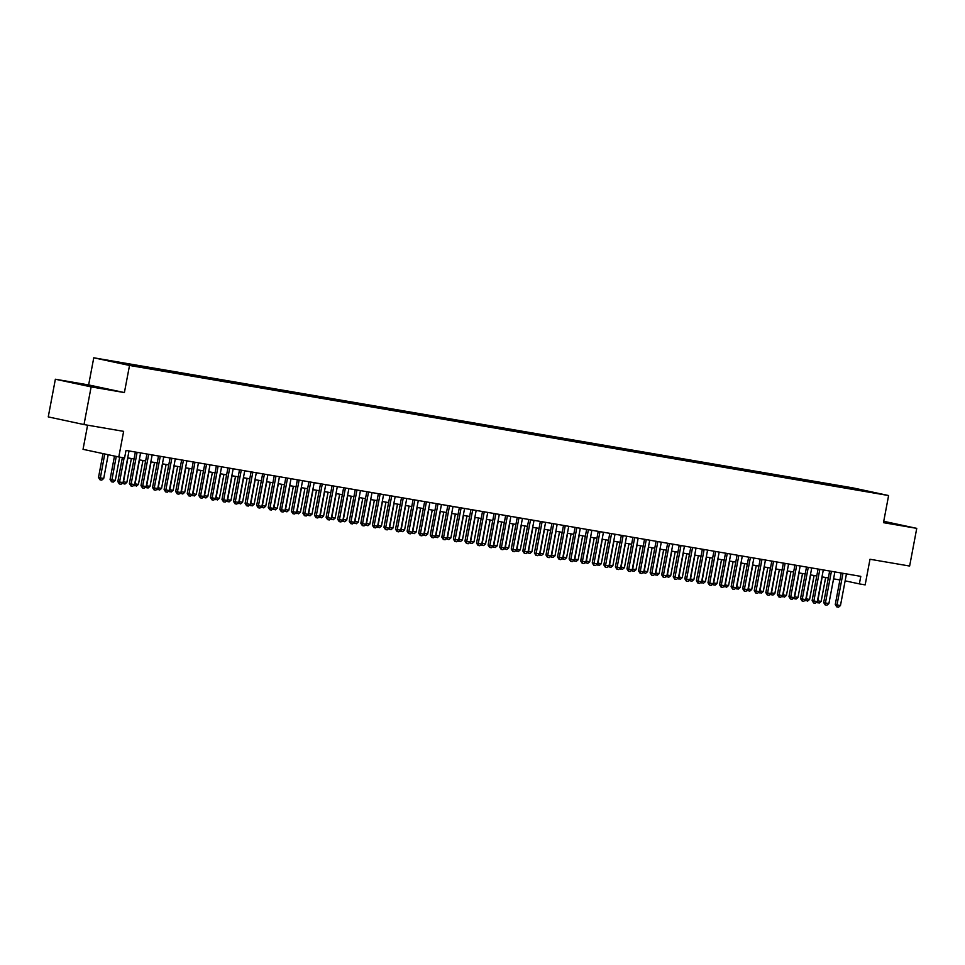 <?xml version="1.0" encoding="UTF-8"?>
<svg xmlns="http://www.w3.org/2000/svg" width="965" height="965" viewBox="0 0 965 965"><rect width="100%" height="100%" fill="white"/><g stroke="black" fill="none" stroke-linecap="round" stroke-linejoin="round"><path stroke-width="1.45" d="M136.367 366.519L128.442 364.939L136.367 366.519M87.598 425.179L83.038 449.328L118.792 456.976L124.582 457.965L126.005 450.426L860.792 576.358L859.369 583.885L865.159 584.887L869.996 559.254L909.633 566.045L916.75 528.362L883.735 521.305M55.367 379.233L48.25 416.904L84.003 424.564L91.132 386.881L124.401 392.574L129.527 365.445L93.762 357.798L88.635 384.926L55.367 379.233L91.132 386.881M129.527 365.445L888.608 495.54L852.855 487.88L93.762 357.798M872.119 492.343L879.791 493.875L872.083 492.56M846.414 488.145L846.028 487.168L839.26 485.721L108.924 360.85L143.109 367.617L860.478 490.558M846.028 487.168L860.72 490.304M118.792 456.976L123.641 431.355L84.003 424.564M888.608 495.54L883.482 522.668L916.75 528.362M845.135 580.846L859.369 583.885M127.706 457.88L134.051 458.978M139.286 459.871L145.631 460.956M150.854 461.849L157.198 462.935M162.422 463.839L168.766 464.925M173.99 465.818L180.346 466.903M185.57 467.796L191.914 468.894M197.137 469.786L203.482 470.872M208.705 471.764L215.05 472.85M220.285 473.755L226.63 474.84M231.853 475.733L238.198 476.819M243.421 477.711L249.766 478.809M254.989 479.702L261.346 480.787M266.569 481.68L272.914 482.765M278.137 483.67L284.482 484.756M289.705 485.648L296.05 486.734M301.285 487.627L307.63 488.724M312.853 489.617L319.198 490.703M324.421 491.595L330.766 492.681M335.989 493.585L342.346 494.671M347.569 495.564L353.914 496.649M359.137 497.542L365.482 498.64M370.705 499.532L377.062 500.618M382.285 501.51L388.63 502.596M393.853 503.501L400.198 504.586M405.421 505.479L411.766 506.565M417.001 507.457L423.346 508.555M428.569 509.448L434.913 510.533M440.137 511.426L446.481 512.512M451.704 513.416L458.061 514.502M463.284 515.394L469.629 516.48M474.852 517.373L481.197 518.47M486.42 519.363L492.765 520.449M498 521.341L504.345 522.427M509.568 523.332L515.913 524.417M521.136 525.31L527.481 526.395M532.704 527.288L539.061 528.374M544.284 529.278L550.629 530.364M555.852 531.257L562.197 532.342M567.42 533.247L573.765 534.333M579 535.225L585.345 536.311M590.568 537.203L596.913 538.289M602.136 539.194L608.481 540.279M613.704 541.172L620.061 542.258M625.284 543.15L631.629 544.248M636.852 545.141L643.197 546.226M648.42 547.119L654.777 548.204M660 549.109L666.345 550.195M671.568 551.087L677.913 552.173M683.136 553.066L689.48 554.163M694.716 555.056L701.06 556.142M706.284 557.034L712.628 558.12M717.851 559.024L724.196 560.11M729.419 561.003L735.776 562.088M740.999 562.981L747.344 564.079M752.567 564.971L758.912 566.057M764.135 566.95L770.48 568.035M775.715 568.94L782.06 570.026M787.283 570.918L793.628 572.004M798.851 572.896L805.196 573.994M810.419 574.887L816.776 575.972M821.999 576.865L828.344 577.951M833.567 578.855L839.912 579.941M839.043 486.879L839.26 485.721M121.65 363.021L121.892 363.624M858.488 490.208L858.754 489.339M883.566 522.222L900.381 525.032L883.675 521.631M124.401 392.574L88.635 384.926M82.508 384.866L104.847 388.702L77.526 383.322L71.736 382.562L82.508 384.866M846.45 573.898L840.467 605.55L838.501 607.202L836.776 606.901L836.993 604.946L835.256 604.585L841.227 573.005M840.467 605.55L836.993 604.946L842.976 573.294M836.776 606.901L835.256 604.585M817.476 600.773L821.143 601.412L825.654 577.492M821.143 601.412L819.176 603.065L816.788 602.039M822.192 576.901L817.439 602.775M893.409 524.043L883.602 522.029M883.614 521.932L896.389 524.502M97.863 387.713L79.009 384.118M75.837 383.443L100.855 388.171M834.882 571.907L828.899 603.559L826.933 605.224L825.196 604.922L825.425 602.968L823.688 602.594L829.659 571.015M828.899 603.559L825.425 602.968L831.408 571.316M825.196 604.922L823.688 602.594M823.302 569.929L817.331 601.581L815.365 603.234L813.628 602.944L813.857 600.99L812.12 600.616L818.079 569.036M817.331 601.581L813.857 600.99L819.84 569.338M813.628 602.944L812.12 600.616M811.734 567.951L805.751 599.603L803.797 601.255L802.06 600.954L802.289 599L800.54 598.626L806.511 567.046M805.751 599.603L802.289 599L808.26 567.348M802.06 600.954L800.54 598.626M800.166 565.96L794.183 597.612L792.217 599.265L790.48 598.976L790.709 597.021L788.972 596.647L794.943 565.068M794.183 597.612L790.709 597.021L796.692 565.369M790.48 598.976L788.972 596.647M805.908 598.795L809.575 599.434L814.086 575.514M809.575 599.434L807.609 601.086L805.22 600.049M810.612 574.923L805.872 600.785M794.34 596.804L797.995 597.444L802.518 573.524M797.995 597.444L796.041 599.096L793.64 598.071M799.044 572.933L794.304 598.807M782.76 594.826L786.427 595.465L790.95 571.545M786.427 595.465L784.461 597.118L782.072 596.081M787.476 570.954L782.724 596.816M771.192 592.848L774.859 593.475L779.37 569.567M774.859 593.475L772.893 595.14L770.504 594.102M775.908 568.964L771.156 594.838M788.598 563.982L782.615 595.634L780.649 597.287L778.912 596.985L779.141 595.031L777.404 594.669L783.363 563.09M782.615 595.634L779.141 595.031L785.124 563.379M778.912 596.985L777.404 594.669M759.624 590.857L763.279 591.497L767.802 567.577M763.279 591.497L761.325 593.149L758.936 592.124M764.328 566.986L759.588 592.86M777.018 561.992L771.035 593.644L769.081 595.308L767.344 595.007L767.573 593.053L765.824 592.679L771.795 561.099M771.035 593.644L767.573 593.053L773.544 561.401M767.344 595.007L765.824 592.679M748.044 588.879L751.711 589.519L756.234 565.599M751.711 589.519L749.745 591.171L747.356 590.134M752.76 565.008L748.008 590.87M765.45 560.014L759.467 591.666L757.501 593.318L755.776 593.029L755.993 591.075L754.256 590.701L760.227 559.121M759.467 591.666L755.993 591.075L761.976 559.423M755.776 593.029L754.256 590.701M736.476 586.889L740.143 587.528L744.654 563.62M740.143 587.528L738.177 589.181L735.788 588.155M741.192 563.017L736.44 588.891M753.882 558.035L747.899 589.687L745.933 591.34L744.196 591.038L744.425 589.084L742.688 588.71L748.659 557.131M747.899 589.687L744.425 589.084L750.408 557.432M744.196 591.038L742.688 588.71M724.908 584.911L728.575 585.55L733.086 561.63M728.575 585.55L726.609 587.202L724.22 586.165M729.612 561.039L724.872 586.901M742.302 556.045L736.331 587.697L734.365 589.35L732.628 589.06L732.857 587.106L731.12 586.732L737.079 555.152M736.331 587.697L732.857 587.106L738.84 555.454M732.628 589.06L731.12 586.732M713.34 582.932L716.995 583.56L721.518 559.652M716.995 583.56L715.041 585.224L712.64 584.187M718.044 559.049L713.304 584.923M730.734 554.067L724.751 585.719L722.797 587.371L721.06 587.07L721.277 585.116L719.54 584.754L725.511 553.174M724.751 585.719L721.277 585.116L727.26 553.476M721.06 587.07L719.54 584.754M701.76 580.942L705.427 581.581L709.95 557.661M705.427 581.581L703.461 583.234L701.073 582.209M706.476 557.07L701.724 582.944M719.166 552.077L713.183 583.729L711.217 585.393L709.48 585.092L709.709 583.137L707.972 582.764L713.943 551.184M713.183 583.729L709.709 583.137L715.692 551.485M709.48 585.092L707.972 582.764M690.192 578.964L693.859 579.603L698.371 555.683M693.859 579.603L691.893 581.256L689.505 580.218M694.897 555.092L690.156 580.954M707.586 550.098L701.615 581.75L699.649 583.403L697.912 583.113L698.141 581.159L696.404 580.785L702.363 549.206M701.615 581.75L698.141 581.159L704.124 549.507M697.912 583.113L696.404 580.785M678.624 576.974L682.279 577.613L686.803 553.705M682.279 577.613L680.325 579.265L677.937 578.24M683.329 553.102L678.588 578.976M696.018 548.12L690.035 579.772L688.081 581.425L686.344 581.123L686.573 579.169L684.824 578.795L690.795 547.215M690.035 579.772L686.573 579.169L692.544 547.517M686.344 581.123L684.824 578.795M667.044 574.995L670.711 575.635L675.235 551.715M670.711 575.635L668.745 577.287L666.357 576.25M671.761 551.124L667.008 576.986M684.45 546.13L678.467 577.782L676.501 579.434L674.764 579.145L674.993 577.191L673.256 576.817L679.227 545.237M678.467 577.782L674.993 577.191L680.976 545.539M674.764 579.145L673.256 576.817M655.476 573.017L659.143 573.644L663.655 549.736M659.143 573.644L657.177 575.309L654.789 574.271M660.193 549.133L655.44 575.007M672.882 544.151L666.899 575.803L664.933 577.456L663.196 577.154L663.425 575.212L661.688 574.838L667.647 543.259M666.899 575.803L663.425 575.212L669.408 543.56M663.196 577.154L661.688 574.838M643.908 571.027L647.563 571.666L652.087 547.746M647.563 571.666L645.609 573.319L643.221 572.293M648.613 547.155L643.872 573.029M661.302 542.161L655.332 573.813L653.365 575.478L651.628 575.176L651.857 573.222L650.121 572.848L656.079 541.269M655.332 573.813L651.857 573.222L657.841 541.57M651.628 575.176L650.121 572.848M632.34 569.048L635.995 569.688L640.519 545.768M635.995 569.688L634.029 571.34L631.641 570.303M637.045 545.177L632.304 571.039M649.735 540.183L643.751 571.835L641.785 573.487L640.06 573.198L640.277 571.244L638.541 570.87L644.511 539.29M643.751 571.835L640.277 571.244L646.26 539.592M640.06 573.198L638.541 570.87M620.76 567.058L624.427 567.697L628.951 543.79M624.427 567.697L622.461 569.35L620.073 568.325M625.477 543.186L620.724 569.061M638.167 538.205L632.184 569.857L630.217 571.509L628.48 571.208L628.71 569.254L626.973 568.88L632.944 537.3M632.184 569.857L628.71 569.254L634.693 537.601M628.48 571.208L626.973 568.88M609.192 565.08L612.859 565.719L617.371 541.799M612.859 565.719L610.893 567.372L608.505 566.334M613.897 541.208L609.156 567.07M626.587 536.214L620.616 567.866L618.649 569.531L616.912 569.229L617.142 567.275L615.405 566.901L621.364 535.322M620.616 567.866L617.142 567.275L623.125 535.623M616.912 569.229L615.405 566.901M597.625 563.102L601.279 563.729L605.803 539.821M601.279 563.729L599.325 565.394L596.937 564.356M602.329 539.218L597.588 565.092M615.019 534.236L609.036 565.888L607.082 567.541L605.345 567.239L605.574 565.297L603.825 564.923L609.796 533.343M609.036 565.888L605.574 565.297L611.545 533.645M605.345 567.239L603.825 564.923M586.044 561.111L589.712 561.751L594.235 537.831M589.712 561.751L587.745 563.403L585.357 562.378M590.761 537.24L586.008 563.114M603.451 532.246L597.468 563.898L595.502 565.562L593.764 565.261L593.994 563.307L592.257 562.933L598.228 531.353M597.468 563.898L593.994 563.307L599.977 531.655M593.764 565.261L592.257 562.933M574.477 559.133L578.144 559.772L582.655 535.852M578.144 559.772L576.177 561.425L573.789 560.388M579.193 535.261L574.44 561.123M591.883 530.268L585.9 561.919L583.934 563.572L582.197 563.283L582.426 561.328L580.689 560.955L586.648 529.375M585.9 561.919L582.426 561.328L588.409 529.676M582.197 563.283L580.689 560.955M562.909 557.155L566.564 557.782L571.087 533.874M566.564 557.782L564.609 559.435L562.221 558.409M567.613 533.271L562.872 559.145M580.303 528.289L574.32 559.941L572.366 561.594L570.629 561.292L570.858 559.338L569.109 558.964L575.08 527.385M574.32 559.941L570.858 559.338L576.829 527.686M570.629 561.292L569.109 558.964M551.329 555.164L554.996 555.804L559.519 531.884M554.996 555.804L553.029 557.456L550.641 556.419M556.045 531.293L551.305 557.155M568.735 526.299L562.752 557.951L560.786 559.616L559.061 559.314L559.278 557.36L557.541 556.986L563.512 525.406M562.752 557.951L559.278 557.36L565.261 525.708M559.061 559.314L557.541 556.986M539.761 553.186L543.428 553.813L547.939 529.906M543.428 553.813L541.462 555.478L539.073 554.441M544.477 529.303L539.725 555.177M557.167 524.321L551.184 555.973L549.218 557.625L547.481 557.324L547.71 555.382L545.973 555.008L551.944 523.428M551.184 555.973L547.71 555.382L553.693 523.73M547.481 557.324L545.973 555.008M545.587 522.342L539.616 553.982L537.65 555.647L535.913 555.345L536.142 553.391L534.405 553.017L540.364 521.438M539.616 553.982L536.142 553.391L542.125 521.739M535.913 555.345L534.405 553.017M534.019 520.352L528.036 552.004L526.082 553.657L524.345 553.367L524.574 551.413L522.825 551.039L528.796 519.46M528.036 552.004L524.574 551.413L530.545 519.761M524.345 553.367L522.825 551.039M528.193 551.196L531.86 551.835L536.371 527.915M531.86 551.835L529.894 553.488L527.505 552.462M532.897 527.324L528.157 553.198M516.625 549.218L520.28 549.857L524.803 525.937M520.28 549.857L518.326 551.51L515.925 550.472M521.329 525.346L516.589 551.208M505.045 547.239L508.712 547.867L513.235 523.959M508.712 547.867L506.746 549.531L504.357 548.494M509.761 523.356L505.009 549.23M522.451 518.374L516.468 550.026L514.502 551.678L512.765 551.377L512.994 549.423L511.257 549.061L517.228 517.469M516.468 550.026L512.994 549.423L518.977 517.771M512.765 551.377L511.257 549.061M493.477 545.249L497.144 545.888L501.655 521.969M497.144 545.888L495.178 547.541L492.789 546.504M498.193 521.377L493.441 547.239M510.883 516.384L504.9 548.036L502.934 549.7L501.197 549.399L501.426 547.444L499.689 547.071L505.648 515.491M504.9 548.036L501.426 547.444L507.409 515.793M501.197 549.399L499.689 547.071M481.909 543.271L485.564 543.898L490.087 519.99M485.564 543.898L483.61 545.563L481.221 544.525M486.613 519.387L481.873 545.261M499.303 514.405L493.32 546.057L491.366 547.71L489.629 547.408L489.858 545.466L488.109 545.092L494.08 513.513M493.32 546.057L489.858 545.466L495.829 513.814M489.629 547.408L488.109 545.092M470.329 541.281L473.996 541.92L478.519 518M473.996 541.92L472.03 543.572L469.641 542.547M475.045 517.409L470.293 543.283M487.735 512.427L481.752 544.079L479.786 545.732L478.061 545.43L478.278 543.476L476.541 543.102L482.512 511.522M481.752 544.079L478.278 543.476L484.261 511.824M478.061 545.43L476.541 543.102M458.761 539.302L462.428 539.942L466.939 516.022M462.428 539.942L460.462 541.594L458.073 540.557M463.477 515.431L458.725 541.293M476.167 510.437L470.184 542.089L468.218 543.741L466.481 543.452L466.71 541.498L464.973 541.124L470.944 509.544M470.184 542.089L466.71 541.498L472.693 509.846M466.481 543.452L464.973 541.124M447.193 537.324L450.86 537.951L455.371 514.043M450.86 537.951L448.894 539.616L446.506 538.579M451.897 513.44L447.157 539.314M464.587 508.459L458.616 540.111L456.65 541.763L454.913 541.462L455.142 539.507L453.405 539.145L459.364 507.566M458.616 540.111L455.142 539.507L461.125 507.855M454.913 541.462L453.405 539.145M435.625 535.334L439.28 535.973L443.804 512.053M439.28 535.973L437.326 537.626L434.925 536.588M440.33 511.462L435.589 537.324M453.019 506.468L447.036 538.12L445.082 539.785L443.345 539.483L443.562 537.529L441.825 537.155L447.796 505.576M447.036 538.12L443.562 537.529L449.545 505.877M443.345 539.483L441.825 537.155M424.045 533.356L427.712 533.983L432.236 510.075M427.712 533.983L425.746 535.647L423.358 534.61M428.762 509.484L424.009 535.346M441.451 504.49L435.468 536.142L433.502 537.794L431.765 537.505L431.994 535.551L430.257 535.177L436.228 503.597M435.468 536.142L431.994 535.551L437.977 503.899M431.765 537.505L430.257 535.177M412.477 531.365L416.144 532.005L420.656 508.085M416.144 532.005L414.178 533.657L411.79 532.632M417.182 507.494L412.441 533.368M429.871 502.512L423.9 534.164L421.934 535.816L420.197 535.515L420.426 533.561L418.689 533.187L424.648 501.607M423.9 534.164L420.426 533.561L426.409 501.909M420.197 535.515L418.689 533.187M400.909 529.387L404.564 530.026L409.088 506.106M404.564 530.026L402.61 531.679L400.222 530.641M405.614 505.515L400.873 531.377M418.303 500.521L412.32 532.173L410.366 533.826L408.629 533.536L408.858 531.582L407.109 531.208L413.08 499.629M412.32 532.173L408.858 531.582L414.829 499.93M408.629 533.536L407.109 531.208M389.329 527.409L392.996 528.036L397.52 504.128M392.996 528.036L391.03 529.701L388.642 528.663M394.046 503.525L389.293 529.399M406.735 498.543L400.752 530.195L398.786 531.848L397.049 531.546L397.278 529.592L395.541 529.23L401.512 497.651M400.752 530.195L397.278 529.592L403.261 497.94M397.049 531.546L395.541 529.23M377.761 525.418L381.428 526.058L385.94 502.138M381.428 526.058L379.462 527.71L377.074 526.685M382.478 501.547L377.725 527.421M395.168 496.553L389.185 528.205L387.218 529.869L385.481 529.568L385.711 527.614L383.974 527.24L389.932 495.66M389.185 528.205L385.711 527.614L391.694 495.962M385.481 529.568L383.974 527.24M366.193 523.44L369.848 524.079L374.372 500.159M369.848 524.079L367.894 525.732L365.506 524.695M370.898 499.568L366.157 525.43M383.588 494.575L377.617 526.227L375.65 527.879L373.913 527.59L374.143 525.635L372.406 525.262L378.364 493.682M377.617 526.227L374.143 525.635L380.126 493.983M373.913 527.59L372.406 525.262M354.625 521.45L358.28 522.089L362.804 498.169M358.28 522.089L356.314 523.742L353.926 522.716M359.33 497.578L354.589 523.452M372.02 492.596L366.037 524.248L364.07 525.901L362.345 525.599L362.563 523.645L360.826 523.271L366.796 491.692M366.037 524.248L362.563 523.645L368.546 491.993M362.345 525.599L360.826 523.271M343.045 519.472L346.712 520.111L351.236 496.191M346.712 520.111L344.746 521.763L342.358 520.726M347.762 495.6L343.009 521.462M360.452 490.606L354.469 522.258L352.502 523.911L350.765 523.621L350.995 521.667L349.258 521.293L355.229 489.713M354.469 522.258L350.995 521.667L356.978 490.015M350.765 523.621L349.258 521.293M331.478 517.493L335.144 518.121L339.656 494.213M335.144 518.121L333.178 519.785L330.79 518.748M336.182 493.61L331.441 519.484M348.872 488.628L342.901 520.28L340.935 521.932L339.197 521.631L339.427 519.677L337.69 519.315L343.649 487.735M342.901 520.28L339.427 519.677L345.41 488.025M339.197 521.631L337.69 519.315M319.91 515.503L323.565 516.142L328.088 492.222M323.565 516.142L321.61 517.795L319.222 516.77M324.614 491.631L319.873 517.505M337.304 486.637L331.321 518.289L329.367 519.954L327.63 519.653L327.859 517.698L326.11 517.324L332.081 485.745M331.321 518.289L327.859 517.698L333.83 486.046M327.63 519.653L326.11 517.324M308.33 513.525L311.997 514.164L316.52 490.244M311.997 514.164L310.03 515.817L307.642 514.779M313.046 489.653L308.293 515.515M325.736 484.659L319.753 516.311L317.787 517.964L316.05 517.674L316.279 515.72L314.542 515.346L320.513 483.767M319.753 516.311L316.279 515.72L322.262 484.068M316.05 517.674L314.542 515.346M296.762 511.534L300.429 512.174L304.94 488.254M300.429 512.174L298.462 513.826L296.074 512.801M301.478 487.663L296.725 513.537M314.168 482.681L308.185 514.333L306.219 515.986L304.482 515.684L304.711 513.73L302.974 513.356L308.933 481.776M308.185 514.333L304.711 513.73L310.694 482.078M304.482 515.684L302.974 513.356M285.194 509.556L288.849 510.195L293.372 486.276M288.849 510.195L286.894 511.848L284.506 510.811M289.898 485.685L285.158 511.546M302.588 480.691L296.605 512.343L294.651 513.995L292.914 513.706L293.143 511.752L291.394 511.378L297.365 479.798M296.605 512.343L293.143 511.752L299.114 480.1M292.914 513.706L291.394 511.378M273.626 507.578L277.281 508.205L281.804 484.297M277.281 508.205L275.315 509.87L272.926 508.832M278.33 483.694L273.59 509.568M291.02 478.712L285.037 510.364L283.071 512.017L281.346 511.715L281.563 509.761L279.826 509.399L285.797 477.82M285.037 510.364L281.563 509.761L287.546 478.109M281.346 511.715L279.826 509.399M262.046 505.588L265.713 506.227L270.224 482.307M265.713 506.227L263.747 507.88L261.358 506.854M266.762 481.716L262.01 507.59M279.452 476.722L273.469 508.374L271.503 510.039L269.766 509.737L269.995 507.783L268.258 507.409L274.229 475.829M273.469 508.374L269.995 507.783L275.978 476.131M269.766 509.737L268.258 507.409M250.478 503.609L254.145 504.249L258.656 480.329M254.145 504.249L252.179 505.901L249.79 504.864M255.182 479.738L250.442 505.6M267.872 474.744L261.901 506.396L259.935 508.048L258.198 507.759L258.427 505.805L256.69 505.431L262.649 473.851M261.901 506.396L258.427 505.805L264.41 474.153M258.198 507.759L256.69 505.431M238.91 501.619L242.565 502.258L247.088 478.338M242.565 502.258L240.611 503.911L238.21 502.886M243.614 477.747L238.874 503.621M256.304 472.766L250.321 504.418L248.367 506.07L246.63 505.769L246.859 503.814L245.11 503.441L251.081 471.861M250.321 504.418L246.859 503.814L252.83 472.162M246.63 505.769L245.11 503.441M227.33 499.641L230.997 500.28L235.52 476.36M230.997 500.28L229.031 501.933L226.642 500.895M232.046 475.769L227.294 501.631M244.736 470.775L238.753 502.427L236.787 504.08L235.05 503.79L235.279 501.836L233.542 501.462L239.513 469.883M238.753 502.427L235.279 501.836L241.262 470.184M235.05 503.79L233.542 501.462M215.762 497.663L219.429 498.29L223.94 474.382M219.429 498.29L217.463 499.954L215.074 498.917M220.478 473.779L215.726 499.653M233.168 468.797L227.185 500.449L225.219 502.102L223.482 501.8L223.711 499.846L221.974 499.484L227.933 467.904M227.185 500.449L223.711 499.846L229.694 468.206M223.482 501.8L221.974 499.484M204.194 495.672L207.849 496.312L212.372 472.392M207.849 496.312L205.895 497.964L203.506 496.939M208.898 471.801L204.158 497.675M221.588 466.807L215.605 498.459L213.651 500.123L211.914 499.822L212.143 497.868L210.394 497.494L216.365 465.914M215.605 498.459L212.143 497.868L218.114 466.216M211.914 499.822L210.394 497.494M192.614 493.694L196.281 494.333L200.804 470.413M196.281 494.333L194.315 495.986L191.926 494.949M197.33 469.822L192.578 495.684M210.02 464.828L204.037 496.48L202.071 498.133L200.346 497.844L200.563 495.889L198.826 495.515L204.797 463.936M204.037 496.48L200.563 495.889L206.546 464.237M200.346 497.844L198.826 495.515M181.046 491.704L184.713 492.343L189.224 468.435M184.713 492.343L182.747 493.996L180.359 492.97M185.763 467.832L181.01 493.706M198.452 462.85L192.469 494.502L190.503 496.155L188.766 495.853L188.995 493.899L187.258 493.525L193.229 461.945M192.469 494.502L188.995 493.899L194.978 462.247M188.766 495.853L187.258 493.525M169.478 489.725L173.145 490.365L177.656 466.445M173.145 490.365L171.179 492.017L168.791 490.98M174.183 465.854L169.442 491.716M186.872 460.86L180.901 492.512L178.935 494.164L177.198 493.875L177.427 491.921L175.69 491.547L181.649 459.967M180.901 492.512L177.427 491.921L183.41 460.269M177.198 493.875L175.69 491.547M157.91 487.747L161.565 488.374L166.089 464.467M161.565 488.374L159.611 490.039L157.211 489.002M162.615 463.863L157.874 489.738M175.304 458.882L169.321 490.534L167.367 492.186L165.63 491.885L165.847 489.943L164.11 489.569L170.081 457.989M169.321 490.534L165.847 489.943L171.83 458.291M165.63 491.885L164.11 489.569M146.33 485.757L149.997 486.396L154.521 462.476M149.997 486.396L148.031 488.049L145.643 487.023M151.047 461.885L146.294 487.759M163.736 456.891L157.753 488.543L155.787 490.208L154.05 489.906L154.279 487.952L152.542 487.578L158.513 455.999M157.753 488.543L154.279 487.952L160.262 456.3M154.05 489.906L152.542 487.578M134.762 483.779L138.429 484.418L142.941 460.498M138.429 484.418L136.463 486.07L134.075 485.033M139.479 459.907L134.726 485.769M152.156 454.913L146.185 486.565L144.219 488.218L142.482 487.928L142.711 485.974L140.974 485.6L146.933 454.02M146.185 486.565L142.711 485.974L148.694 454.322M142.482 487.928L140.974 485.6M123.194 481.788L126.849 482.428L131.373 458.52M126.849 482.428L124.895 484.08L122.507 483.055M127.899 457.917L123.158 483.791M140.588 452.935L134.605 484.587L132.651 486.239L130.914 485.938L131.144 483.984L129.394 483.61L135.365 452.03M134.605 484.587L131.144 483.984L137.114 452.332M130.914 485.938L129.394 483.61M114.497 456.059L110.07 479.484L111.807 479.846L115.281 480.449L119.684 457.133M115.281 480.449L113.315 482.102L111.578 481.8L110.07 479.484M116.234 456.433L111.578 481.8M129.02 450.945L123.038 482.596L121.071 484.261L119.334 483.96L119.564 482.005L117.827 481.631L122.374 457.591M123.038 482.596L119.564 482.005L124.123 457.893M119.334 483.96L117.827 481.631M103.014 453.598L98.502 477.494L100.239 477.868L103.713 478.459L108.201 454.708M103.713 478.459L101.747 480.124L100.01 479.822L98.502 477.494M104.751 453.972L100.01 479.822"/></g></svg>
